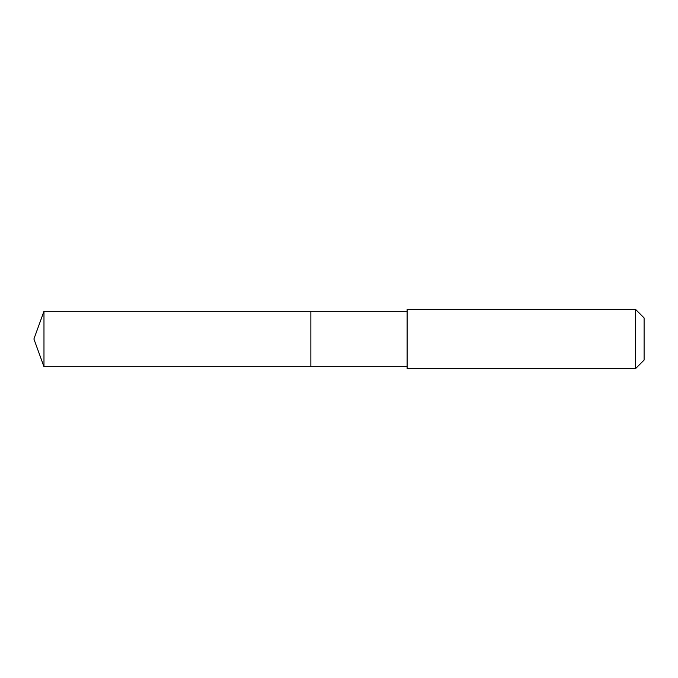 <?xml version="1.0" encoding="UTF-8"?>
<svg xmlns="http://www.w3.org/2000/svg" width="678" height="678" viewBox="0 0 678 678"><rect width="100%" height="100%" fill="white"/><g stroke="black" fill="none" stroke-linecap="round" stroke-linejoin="round"><path stroke-width="1.02" d="M310.863 366.688L310.863 311.312L43.977 311.304L43.977 366.696L310.863 366.688L310.863 311.312L407.122 311.312L407.122 366.688L43.977 366.696L33.9 339L43.977 366.696M407.131 329.652L407.131 368.62L635.549 368.62L635.549 309.38L407.131 309.38L407.131 329.652M635.549 309.38L644.1 317.931L644.1 360.069L635.549 368.62M33.9 339L43.977 311.304M407.122 366.688L407.131 368.62M407.122 311.312L407.131 309.38"/></g></svg>
